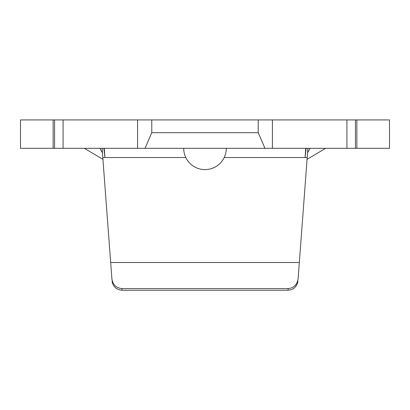 <?xml version="1.0" encoding="UTF-8"?>
<svg xmlns="http://www.w3.org/2000/svg" width="410" height="410" viewBox="0 0 410 410"><rect width="100%" height="100%" fill="white"/><g stroke="black" fill="none" stroke-linecap="round" stroke-linejoin="round"><path stroke-width="0.61" d="M297.937 281.101C296.989 286.667 293.688 289.711 288.025 290.234L288.153 288.573C293.816 288.015 297.132 284.765 298.106 278.82L299.331 262.502L110.669 262.502L111.894 278.82C112.868 284.765 116.184 288.015 121.847 288.573L121.975 290.234C116.312 289.711 113.011 286.667 112.063 281.101M104.914 157.368L104.232 148.312L104.914 157.368L103.863 148.312M185.812 157.527L102.797 157.527L102.105 148.312L111.894 278.82M307.551 152.874L307.203 157.527L307.895 148.312L307.551 152.874L310.057 148.312M305.086 157.368L305.768 148.312L305.086 157.368L306.137 148.312M325.632 119.925L307.895 119.925M307.064 159.362L325.632 148.312M272.414 148.312L20.5 148.312L20.5 119.925L389.5 119.925L389.5 148.312L272.414 148.312L272.414 119.925M346.921 148.312L346.921 119.925M145.037 148.312L151.777 132.702L258.223 132.702L258.223 119.925M258.223 132.702L264.962 148.312M151.777 132.702L151.777 119.925M137.586 148.312L137.586 119.925M63.078 148.312L63.078 119.925M299.331 262.502L307.203 157.527L224.188 157.527M288.153 288.573L121.847 288.573M288.025 290.234L121.975 290.234M84.368 119.925L102.105 119.925M102.936 159.362L84.368 148.312M102.449 152.874L99.943 148.312M205 169.602A21.289 21.289 0 0 1 183.711 148.312A21.289 21.289 0 0 0 205 169.602A21.289 21.289 0 0 0 226.289 148.312A21.289 21.289 0 0 1 205 169.602M54.561 148.312L54.561 119.925M53.141 148.312L53.141 119.925M356.859 148.312L356.859 119.925M355.439 148.312L355.439 119.925"/></g></svg>
